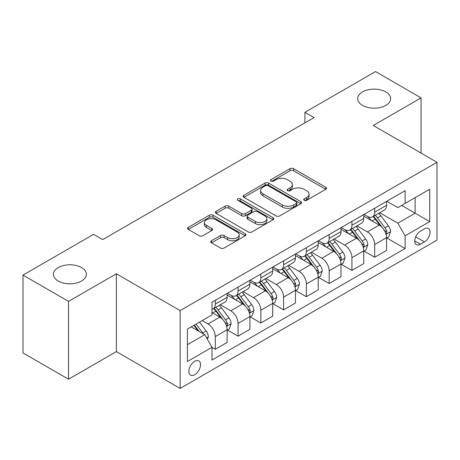 <?xml version="1.0" encoding="UTF-8"?>
<svg xmlns="http://www.w3.org/2000/svg" width="460" height="460" viewBox="0 0 460 460"><rect width="100%" height="100%" fill="white"/><g stroke="black" fill="none" stroke-linecap="round" stroke-linejoin="round"><path stroke-width="0.69" d="M304.244 200.29A1.771 1.023 0 0 0 306.745 200.29L325.749 189.319A2.53 1.46 0 0 0 326.485 188.289A2.53 1.46 0 0 0 325.749 187.255L293.56 168.67A2.53 1.46 0 0 0 289.984 168.67L270.98 179.642A1.771 1.023 0 0 0 270.463 180.366A1.771 1.023 0 0 0 270.98 181.09A1.771 1.023 0 0 0 273.487 181.09L275.942 179.67A8.09 4.675 0 0 1 287.391 179.67L290.07 181.217A8.09 4.675 0 0 1 292.439 184.523A8.09 4.675 0 0 1 290.07 187.824L287.615 189.244A1.771 1.023 0 0 0 287.092 189.968A1.771 1.023 0 0 0 287.615 190.687A1.771 1.023 0 0 0 290.116 190.687L292.577 189.267A8.09 4.675 0 0 1 304.02 189.267L306.699 190.82A8.09 4.675 0 0 1 309.074 194.12A8.09 4.675 0 0 1 306.699 197.426L304.244 198.846A1.771 1.023 0 0 0 303.726 199.565A1.771 1.023 0 0 0 304.244 200.29L304.244 198.846M81.57 267.576A16.491 9.522 0 0 0 63.601 265.512A16.491 9.522 0 0 0 53.423 274.304A16.491 9.522 0 0 0 58.253 281.037A16.491 9.522 0 0 0 76.222 283.101A16.491 9.522 0 0 0 86.399 274.304A16.491 9.522 0 0 0 81.57 267.576M385.808 91.925A16.491 9.522 0 0 0 367.839 89.861A16.491 9.522 0 0 0 357.661 98.659A16.491 9.522 0 0 0 362.491 105.386A16.491 9.522 0 0 0 380.46 107.45A16.491 9.522 0 0 0 390.638 98.659A16.491 9.522 0 0 0 385.808 91.925M194.701 374.756A8.245 4.761 120 0 0 200.088 367.488A8.245 4.761 120 0 0 198.823 360.881A8.245 4.761 120 0 0 194.701 361.29A8.245 4.761 120 0 0 189.319 368.558A8.245 4.761 120 0 0 190.578 375.164A8.245 4.761 120 0 0 194.701 374.756M211.479 240.735A2.53 1.46 0 0 0 210.737 241.77A2.53 1.46 0 0 0 211.479 242.799L220.512 248.015A2.53 1.46 0 0 0 224.089 248.015L245.186 235.83A2.53 1.46 0 0 0 245.927 234.801A2.53 1.46 0 0 0 245.186 233.766L213.003 215.182A2.53 1.46 0 0 0 209.427 215.182L188.324 227.367A2.53 1.46 0 0 0 187.582 228.396A2.53 1.46 0 0 0 188.324 229.431L199.232 235.727A2.53 1.46 0 0 0 202.808 235.727L211.836 230.512A2.53 1.46 0 0 0 212.577 229.482A2.53 1.46 0 0 0 211.836 228.447L206.431 225.325A6.762 3.904 0 0 1 204.447 222.565A6.762 3.904 0 0 1 208.621 218.954A6.762 3.904 0 0 1 215.993 219.805L237.187 232.035A6.762 3.904 0 0 1 239.165 234.801A6.762 3.904 0 0 1 234.991 238.406A6.762 3.904 0 0 1 227.619 237.561L224.089 235.52A2.53 1.46 0 0 0 220.512 235.52L211.479 240.735L211.479 242.799M116.368 273.78L68.546 301.392L23 275.097L23 352.929L68.546 379.224L116.368 351.612L180.13 388.43L180.13 310.592L116.368 273.78L116.368 351.612M421.061 153.088L421.061 97.865L373.238 125.476L437 162.288L180.13 310.592M421.061 97.865L375.515 71.57L304.922 112.332L304.922 122.849M23 275.097L93.593 234.335L102.701 239.597L314.03 117.587L304.922 112.332M276.127 215.907A2.53 1.46 0 0 0 279.703 215.907L300.8 203.722A2.53 1.46 0 0 0 301.541 202.693A2.53 1.46 0 0 0 300.8 201.658L268.611 183.074A2.53 1.46 0 0 0 265.035 183.074L243.938 195.258A2.53 1.46 0 0 0 243.196 196.288A2.53 1.46 0 0 0 243.938 197.323L276.127 215.907M238.475 200.675A1.771 1.023 0 0 1 240.269 200.922L240.269 198.818L272.993 217.712A2.53 1.46 0 0 1 273.734 218.747A2.53 1.46 0 0 1 272.993 219.776L251.896 231.961A2.53 1.46 0 0 1 248.319 231.961L216.131 213.377L216.131 211.312A2.53 1.46 0 0 0 215.389 212.342A2.53 1.46 0 0 0 216.131 213.377M216.131 211.312L225.158 206.097A2.53 1.46 0 0 1 228.735 206.097L241.787 213.636A2.53 1.46 0 0 0 245.364 213.636L251.355 210.174A2.53 1.46 0 0 0 252.097 209.145A2.53 1.46 0 0 0 251.355 208.11L237.768 200.267A1.771 1.023 0 0 1 237.251 199.542A1.771 1.023 0 0 1 238.343 198.599A1.771 1.023 0 0 1 240.269 198.818M424.43 228.867L420.423 231.184A7.987 4.611 120 0 0 415.202 238.222A7.987 4.611 120 0 0 416.426 244.622A7.987 4.611 120 0 0 420.423 244.225L424.43 241.914A7.987 4.611 120 0 0 429.646 234.876A7.987 4.611 120 0 0 428.421 228.476A7.987 4.611 120 0 0 424.43 228.867M180.13 388.43L437 240.126L437 162.288M386.808 201.261L397.831 207.621L405.116 203.418L405.116 190.687L212.008 302.18L212.008 314.904L187.415 329.107L187.415 361.502L212.008 347.3L212.008 360.03L405.116 248.538L405.116 235.813L397.831 223.192L379.718 212.733M405.116 203.418L429.715 189.215L429.715 221.611L405.116 235.813M68.546 301.392L68.546 379.224M401.655 205.413L415.138 213.198L415.138 197.633L429.715 189.215M397.831 223.192L415.138 213.198L429.715 221.611M187.415 344.672L204.723 334.679L191.239 326.899M212.008 347.409L215.291 349.301L215.291 336.576A10.304 5.951 -120 0 0 208 323.949L202.17 320.585M215.291 349.301L227.131 342.464L227.131 329.74A10.304 5.951 -120 0 0 219.845 317.112L212.008 312.593M227.407 329.998L238.061 336.151L238.061 323.426A10.304 5.951 -120 0 0 230.776 310.805L220.311 304.761M238.061 336.151L249.901 329.314L249.901 316.589A10.304 5.951 -120 0 0 242.615 303.968L227.131 295.027M250.177 316.854L260.832 323.006L260.832 310.276A10.304 5.951 -120 0 0 253.546 297.654L243.081 291.617M260.832 323.006L272.676 316.169L272.676 303.445A10.304 5.951 -120 0 0 265.385 290.818L249.901 281.882M272.947 303.703L283.607 309.856L283.607 297.131A10.304 5.951 -120 0 0 276.316 284.51L265.857 278.467M283.607 309.856L295.447 303.019L295.447 290.294A10.304 5.951 -120 0 0 288.161 277.673L272.676 268.732M295.722 290.559L306.377 296.711L306.377 283.981A10.304 5.951 -120 0 0 299.092 271.36L288.627 265.322M306.377 296.711L318.222 289.875L318.222 277.144A10.304 5.951 -120 0 0 310.931 264.523L295.447 255.587M318.492 277.409L329.153 283.561L329.153 270.836A10.304 5.951 -120 0 0 321.862 258.215L311.403 252.172M329.153 283.561L340.992 276.724L340.992 264A10.304 5.951 -120 0 0 333.707 251.378L318.222 242.437M341.262 264.264L351.923 270.417L351.923 257.686A10.304 5.951 -120 0 0 344.638 245.065L334.173 239.027M351.923 270.417L363.762 263.58L363.762 250.849A10.304 5.951 -120 0 0 356.477 238.228L340.992 229.293M364.038 251.114L374.693 257.267L374.693 244.542A10.304 5.951 -120 0 0 367.408 231.92L356.943 225.877M374.693 257.267L386.538 250.43L386.538 237.705A10.304 5.951 -120 0 0 379.247 225.084L363.762 216.142M364.038 214.406L367.408 216.355A10.304 5.951 -120 0 0 372.56 216.861A10.304 5.951 -120 0 0 374.693 212.146L374.693 208.253M341.262 227.556L344.638 229.5A10.304 5.951 -120 0 0 349.79 230.011A10.304 5.951 -120 0 0 351.923 225.291L351.923 221.404M318.492 240.701L321.862 242.65A10.304 5.951 -120 0 0 327.014 243.156A10.304 5.951 -120 0 0 329.153 238.441L329.153 234.548M295.722 253.851L299.092 255.794A10.304 5.951 -120 0 0 304.244 256.306A10.304 5.951 -120 0 0 306.377 251.585L306.377 247.698M272.947 266.995L276.316 268.945A10.304 5.951 -120 0 0 281.474 269.451A10.304 5.951 -120 0 0 283.607 264.736L283.607 260.843M250.177 280.146L253.546 282.089A10.304 5.951 -120 0 0 258.698 282.601A10.304 5.951 -120 0 0 260.832 277.88L260.832 273.993M227.401 293.29L230.776 295.24A10.304 5.951 -120 0 0 235.928 295.745A10.304 5.951 -120 0 0 238.061 291.03L238.061 287.138M386.808 237.969L405.116 248.538M372.56 216.861L384.405 210.024A10.304 5.951 -120 0 0 386.538 205.309L386.538 201.417M349.79 230.011L361.629 223.175A10.304 5.951 -120 0 0 363.762 218.454L363.762 214.567M327.014 243.156L338.859 236.319A10.304 5.951 -120 0 0 340.992 231.604L340.992 227.711M304.244 256.306L316.083 249.469A10.304 5.951 -120 0 0 318.222 244.749L318.222 240.862M281.474 269.451L293.313 262.614A10.304 5.951 -120 0 0 295.447 257.899L295.447 254.006M258.698 282.601L270.543 275.764A10.304 5.951 -120 0 0 272.676 271.043L272.676 267.156M235.928 295.745L247.767 288.909A10.304 5.951 -120 0 0 249.901 284.194L249.901 280.301M212.008 309.31A10.304 5.951 -120 0 0 213.152 308.896L224.998 302.059A10.304 5.951 -120 0 0 227.131 297.338L227.131 293.451M213.152 308.896A10.304 5.951 -120 0 0 215.291 304.175L215.291 300.288M204.723 334.679L212.008 347.3M304.951 200.543L306.699 199.531A8.09 4.675 0 0 0 309.074 196.224L309.074 194.12M292.439 184.523L292.439 186.622A8.09 4.675 0 0 1 290.07 189.928L288.322 190.94M325.714 189.342L293.56 170.775A2.53 1.46 0 0 0 289.984 170.775L271.688 181.338M300.765 203.74L268.611 185.179A2.53 1.46 0 0 0 265.035 185.179L243.972 197.34M296.332 203.412A1.771 1.023 0 0 0 296.849 202.693A1.771 1.023 0 0 0 296.332 201.969L268.077 185.656A1.771 1.023 0 0 0 265.575 185.656L262.982 187.151A8.09 4.675 0 0 0 260.613 190.457A8.09 4.675 0 0 0 262.982 193.758L282.29 204.913A8.09 4.675 0 0 0 293.739 204.913L296.332 203.412L296.332 205.516A1.771 1.023 0 0 0 296.849 204.792L296.849 202.693M260.613 190.457L260.613 192.562A8.09 4.675 0 0 0 262.982 195.862L262.982 193.758M296.332 205.516L293.739 207.011A8.09 4.675 0 0 1 282.29 207.011L262.982 195.862M216.165 213.394L225.158 208.202L225.158 206.097M252.097 209.145L252.097 211.249A2.53 1.46 0 0 1 251.355 212.278L245.364 215.74A2.53 1.46 0 0 1 241.787 215.74L228.735 208.202A2.53 1.46 0 0 0 225.158 208.202M240.269 200.922L272.958 219.794M255.334 221.455A6.762 3.904 0 0 0 262.706 222.301A6.762 3.904 0 0 0 266.886 218.695A6.762 3.904 0 0 0 264.902 215.93L257.439 211.623A2.53 1.46 0 0 0 253.862 211.623L247.871 215.079A2.53 1.46 0 0 0 247.129 216.114A2.53 1.46 0 0 0 247.871 217.143L255.334 221.455L255.334 223.56A6.762 3.904 0 0 0 262.706 224.405A6.762 3.904 0 0 0 266.886 220.794L266.886 218.695M247.129 216.114L247.129 218.218A2.53 1.46 0 0 0 247.871 219.248L247.871 217.143M255.334 223.56L247.871 219.248M239.165 234.801L239.165 236.9A6.762 3.904 0 0 1 234.991 240.511A6.762 3.904 0 0 1 227.619 239.666L224.089 237.624A2.53 1.46 0 0 0 220.512 237.624L211.514 242.817M204.447 222.565L204.447 224.67A6.762 3.904 0 0 0 206.431 227.43L206.431 225.325M211.807 230.535L206.431 227.43M245.157 235.848L213.003 217.287A2.53 1.46 0 0 0 209.427 217.287L188.358 229.448M386.538 238.125L388.723 236.865L390.546 231.604A6.825 3.944 -120 0 0 388.366 225.791L380.92 215.855A19.711 11.379 -120 0 0 378.77 213.279M371.369 220.53A19.711 11.379 -120 0 0 367.333 216.309M385.917 233.944L386.71 233.088L386.86 231.897A6.825 3.944 -120 0 0 384.905 227.786L377.459 217.85A19.711 11.379 -120 0 0 375.308 215.274M373.474 216.338A16.359 9.447 60 0 1 376.159 219.391L382.461 227.798M373.123 216.539A19.711 11.379 60 0 1 375.274 219.115L380.224 225.722M363.762 251.275L365.953 250.01L367.77 244.749A6.825 3.944 -120 0 0 365.591 238.935L358.15 228.999A19.711 11.379 -120 0 0 356 226.423M348.594 233.68A19.711 11.379 -120 0 0 344.563 229.459M363.141 247.089L363.935 246.232L364.084 245.042A6.825 3.944 -120 0 0 362.129 240.936L354.689 231A19.711 11.379 -120 0 0 352.538 228.424M350.704 229.482A16.359 9.447 60 0 1 353.389 232.536L359.685 240.942M350.353 229.684A19.711 11.379 60 0 1 352.504 232.26L357.449 238.867M340.992 264.419L343.177 263.16L345 257.899A6.825 3.944 -120 0 0 342.821 252.086L335.374 242.15A19.711 11.379 -120 0 0 333.224 239.574M325.824 246.824A19.711 11.379 -120 0 0 321.787 242.604M340.371 260.239L341.165 259.382L341.314 258.192A6.825 3.944 -120 0 0 339.359 254.081L331.913 244.145A19.711 11.379 -120 0 0 329.762 241.569M327.928 242.633A16.359 9.447 60 0 1 330.613 245.686L336.916 254.092M327.577 242.834A19.711 11.379 60 0 1 329.728 245.41L334.679 252.017M318.222 277.57L320.407 276.305L322.224 271.043A6.825 3.944 -120 0 0 320.051 265.23L312.604 255.294A19.711 11.379 -120 0 0 310.454 252.718M303.048 259.975A19.711 11.379 -120 0 0 299.017 255.754M317.596 273.384L318.389 272.527L318.538 271.337A6.825 3.944 -120 0 0 316.589 267.231L309.143 257.295A19.711 11.379 -120 0 0 306.992 254.719M305.158 255.777A16.359 9.447 60 0 1 307.843 258.83L314.145 267.237M304.808 255.978A19.711 11.379 60 0 1 306.958 258.555L311.903 265.161M295.447 290.714L297.631 289.455L299.454 284.194A6.825 3.944 -120 0 0 297.275 278.38L289.834 268.445A19.711 11.379 -120 0 0 287.684 265.868M280.278 273.125A19.711 11.379 -120 0 0 276.241 268.899M294.825 286.534L295.619 285.677L295.768 284.487A6.825 3.944 -120 0 0 293.813 280.376L286.373 270.44A19.711 11.379 -120 0 0 284.222 267.864M282.388 268.927A16.359 9.447 60 0 1 285.073 271.981L291.37 280.387M282.032 269.129A19.711 11.379 60 0 1 284.182 271.705L289.133 278.311M272.676 303.865L274.861 302.599L276.684 297.338A6.825 3.944 -120 0 0 274.505 291.525L267.059 281.589A19.711 11.379 -120 0 0 264.908 279.013M257.508 286.269A19.711 11.379 -120 0 0 253.471 282.049M272.055 299.678L272.849 298.822L272.998 297.631A6.825 3.944 -120 0 0 271.043 293.526L263.597 283.59A19.711 11.379 -120 0 0 261.447 281.014M259.612 282.072A16.359 9.447 60 0 1 262.298 285.125L268.6 293.532M259.262 282.273A19.711 11.379 60 0 1 261.412 284.849L266.363 291.456M249.901 317.009L252.091 315.75L253.908 310.488A6.825 3.944 -120 0 0 251.729 304.675L244.289 294.739A19.711 11.379 -120 0 0 242.138 292.163M234.732 299.42A19.711 11.379 -120 0 0 230.702 295.193M249.28 312.829L250.073 311.972L250.223 310.782A6.825 3.944 -120 0 0 248.268 306.671L240.827 296.734A19.711 11.379 -120 0 0 238.677 294.158M236.842 295.222A16.359 9.447 60 0 1 239.528 298.275L245.824 306.682M236.492 295.423A19.711 11.379 60 0 1 238.642 297.999L243.587 304.606M227.131 330.159L229.316 328.894L231.138 323.639A6.825 3.944 -120 0 0 228.959 317.82L221.513 307.884A19.711 11.379 -120 0 0 219.362 305.308M226.51 325.973L227.303 325.116L227.453 323.926A6.825 3.944 -120 0 0 225.498 319.821L218.052 309.885A19.711 11.379 -120 0 0 215.901 307.309M214.067 308.367A16.359 9.447 60 0 1 216.752 311.42L223.054 319.832M213.716 308.568A19.711 11.379 60 0 1 215.867 311.144L220.817 317.751M207.454 339.411L208.363 336.783A6.825 3.944 -120 0 0 206.189 330.97L199.542 322.103M203.349 333.885A6.825 3.944 -120 0 0 202.728 332.965L196.081 324.099M194.373 325.088L199.145 331.459M193.896 325.364L197.944 330.769M208 323.949L219.845 317.112M230.776 310.805L242.615 303.968M253.546 297.654L265.385 290.818M276.316 284.51L288.161 277.673M299.092 271.36L310.931 264.523M321.862 258.215L333.707 251.378M344.638 245.065L356.477 238.228M367.408 231.92L379.247 225.084M374.693 212.146L386.538 205.309M374.693 244.542L386.538 237.705M351.923 257.686L363.762 250.849M351.923 225.291L363.762 218.454M329.153 270.836L340.992 264M329.153 238.441L340.992 231.604M306.377 283.981L318.222 277.144M306.377 251.585L318.222 244.749M283.607 297.131L295.447 290.294M283.607 264.736L295.447 257.899M260.832 310.276L272.676 303.445M260.832 277.88L272.676 271.043M238.061 323.426L249.901 316.589M238.061 291.03L249.901 284.194M215.291 336.576L227.131 329.74M215.291 304.175L227.131 297.338M415.696 236.865L424.43 241.914M414.776 240.965L420.423 244.225M306.699 199.531L306.699 197.426M287.615 190.687L287.615 189.244M290.07 189.928L290.07 187.824M270.98 181.09L270.98 179.642M289.984 170.775L289.984 168.67M293.56 170.775L293.56 168.67M325.749 189.319L325.749 187.255M243.938 197.323L243.938 195.258M265.035 185.179L265.035 183.074M268.611 185.179L268.611 183.074M300.8 203.722L300.8 201.658M282.29 207.011L282.29 204.913M293.739 207.011L293.739 204.913M228.735 208.202L228.735 206.097M241.787 215.74L241.787 213.636M245.364 215.74L245.364 213.636M251.355 212.278L251.355 210.174M272.993 219.776L272.993 217.712M220.512 237.624L220.512 235.52M224.089 237.624L224.089 235.52M227.619 239.666L227.619 237.561M211.836 230.512L211.836 228.447M188.324 229.431L188.324 227.367M209.427 217.287L209.427 215.182M213.003 217.287L213.003 215.182M245.186 235.83L245.186 233.766M386.026 234.318L390.5 231.736M377.459 217.85L380.92 215.855M372.094 220.949L375.274 219.115M384.905 227.786L388.366 225.791M384.364 230.454L386.86 231.897M363.256 247.463L367.724 244.881M354.689 231L358.15 228.999M349.318 234.1L352.504 232.26M362.129 240.936L365.591 238.935M361.589 243.605L364.084 245.042M340.48 260.613L344.954 258.031M331.913 244.145L335.374 242.15M326.548 247.244L329.728 245.41M339.359 254.081L342.821 252.086M338.819 256.749L341.314 258.192M317.71 273.757L322.184 271.176M309.143 257.295L312.604 255.294M303.778 260.394L306.958 258.555M316.589 267.231L320.051 265.23M316.049 269.899L318.538 271.337M294.935 286.908L299.408 284.326M286.373 270.44L289.834 268.445M281.002 273.539L284.182 271.705M293.813 280.376L297.275 278.38M293.273 283.044L295.768 284.487M272.165 300.052L276.638 297.471M263.597 283.59L267.059 281.589M258.233 286.689L261.412 284.849M271.043 293.526L274.505 291.525M270.503 296.194L272.998 297.631M249.395 313.202L253.862 310.621M240.827 296.734L244.289 294.739M235.457 299.834L238.642 297.999M248.268 306.671L251.729 304.675M247.727 309.339L250.223 310.782M226.619 326.353L231.092 323.765M218.052 309.885L221.513 307.884M212.687 312.984L215.867 311.144M225.498 319.821L228.959 317.82M224.957 322.489L227.453 323.926M206.592 337.916L208.322 336.916M202.728 332.965L206.189 330.97"/></g></svg>
